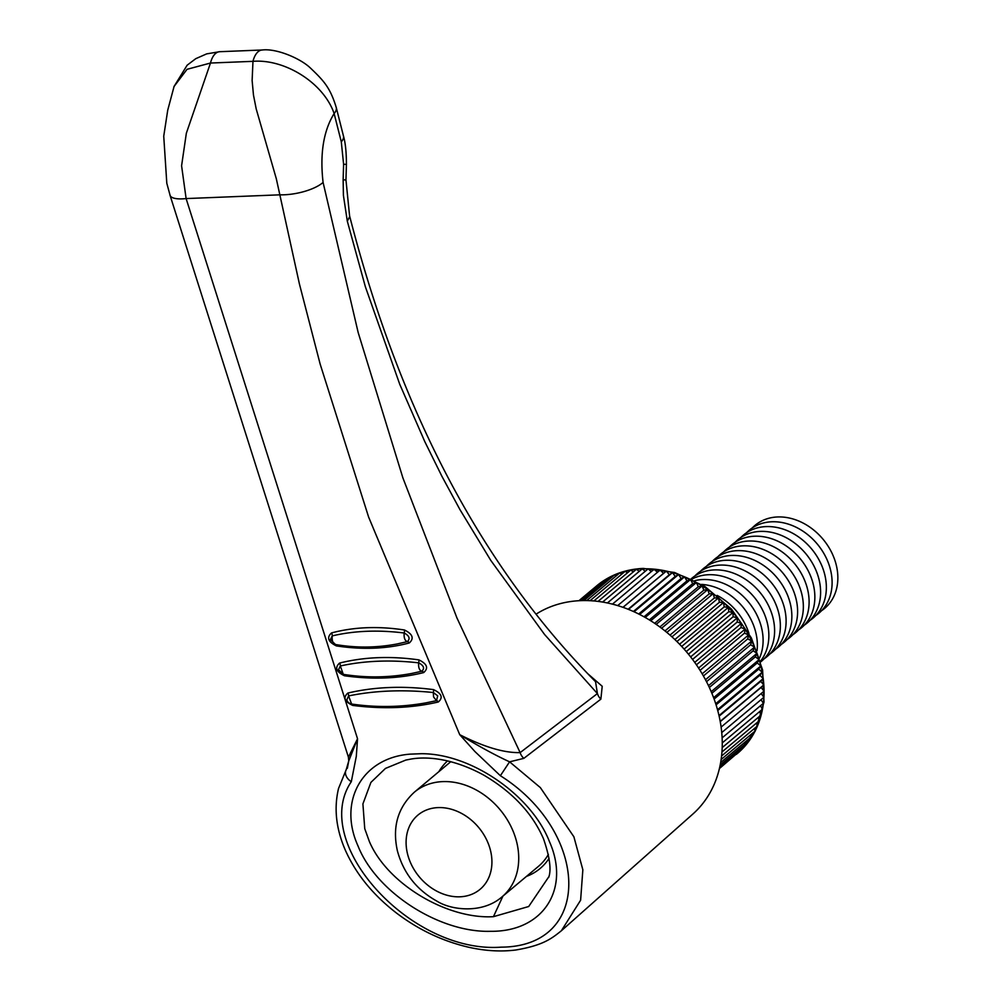 <?xml version="1.0" encoding="UTF-8"?>
<svg xmlns="http://www.w3.org/2000/svg" width="1000" height="1000" viewBox="0 0 1000 1000"><rect width="100%" height="100%" fill="white"/><g stroke="black" fill="none" stroke-linecap="round" stroke-linejoin="round"><path stroke-width="1.5" d="M548.5 877.225L528.7 906.513L493.438 916.675C447.137 919.425 387.287 883.95 369.338 841.438L364.75 828.688L362.912 803.913L370.9 782.412L385.475 768.413L405.812 760.062L410.662 759.125C427.15 756.112 453.462 758.55 483.8 775.138C512.575 792.125 532.487 813.388 543.538 838.9C549.763 857.013 551.487 869.825 548.7 877.337L548.7 877.337M358.013 845.95C376.262 892.275 439.312 932.8 490.487 931.312C543.675 931.9 570.5 888.625 549.388 841.488C531.663 795.913 471.788 753.363 421.163 753.713L410.075 754.15C361.975 757.775 337.863 801.637 358.013 845.95M433.488 689.613A3.25 1.338 -82 0 1 433.325 692.513L437.713 695.863L436.5 700.662L425.838 702.887C401.112 707.275 376.362 707.65 351.613 704.038L348.587 695.913C374.712 690.575 402.962 689.45 433.325 692.513L433.537 696.888L436.5 700.662A3.25 1.938 76.1 0 1 438.312 701.988C443.312 697.6 441.7 693.475 433.488 689.613C402.975 685.688 374.438 686.825 347.875 693.05C342.863 697.438 344.462 701.562 352.7 705.413C383.212 709.325 411.75 708.175 438.312 701.988M526.487 876.388A70.975 56.612 -129.9 0 0 549.062 858.388M219.812 51.7A21.688 11.137 87.7 0 0 219.713 51.7A21.688 11.137 87.7 0 0 210.475 63.038L252.975 61.337L252.125 80.525L253.463 94.987L256.2 108.912L276.312 178.738L299.413 283.95L320.163 364.125L368.638 517.125L459.725 734.675L474.938 751.562L500.375 775.725C589.163 831.612 593.713 946.725 501.213 947.15C410.575 953.925 309.788 842.7 351.312 781.688L356.3 756.312L357.537 738.775L186.112 198.575A32.525 9.688 162.5 0 1 170.037 195.312A32.525 9.688 162.5 0 1 170.012 195.225A32.525 9.688 162.5 0 1 169.9 194.75M262.312 50A21.688 11.137 87.7 0 0 262.213 50L262.213 50A21.688 11.137 87.7 0 0 252.975 61.337C284.425 58.738 323.537 82.575 334.125 113.55A21.688 9.7 -14 0 0 336.262 107.562L343.425 135.863C345.425 142.7 346.413 152.2 346.413 164.375L343.6 164.262L343.137 179.8L345.962 179.975L349.663 216.663L347.312 221.2L365.375 286.762L399.738 384.263L424.9 441.85L441.95 476.375L459.975 509.663L490.775 560.388L544.587 634.513L597.413 693.587L520.138 752.613A10.838 8.725 -127.4 0 0 523.825 758.375L600.875 699.15L602.212 686.287L587.875 673.8M536.163 614.1A127.312 101.55 50.1 0 1 580.575 600.638A127.312 101.55 50.1 0 1 705.9 680.512A127.312 101.55 50.1 0 1 692.887 814.025L561.7 930.462M336.35 645.9C362.525 649.887 386.838 648.913 409.288 642.975C414.3 638.387 412.7 634.062 404.462 630C378.325 626 354.012 626.962 331.525 632.925C326.5 637.513 328.1 641.85 336.35 645.9A3.25 1.3 -80.7 0 0 335.538 644.5M344.425 675.75C372.788 679.725 399.212 678.662 423.7 672.575C428.713 668.088 427.113 663.863 418.875 659.887C390.538 655.888 364.113 656.95 339.588 663.062C334.562 667.562 336.175 671.787 344.425 675.75A3.25 1.312 -81.4 0 0 343.587 674.375M409.288 642.975A3.25 1.963 74.4 0 0 407.388 641.612L397.2 643.95C376.512 647.887 355.85 648.05 335.213 644.463C332.812 643.35 331.825 640.487 332.25 635.887C354.25 630.737 378.225 629.775 404.188 633C409.338 635.788 410.4 638.663 407.388 641.612C404.837 640.725 403.775 637.85 404.188 633A3.25 1.3 -80.7 0 0 404.462 630M331.525 632.925A3.25 1.95 -105.6 0 1 332.25 635.887L330.387 639.587L335.45 644.488M351.838 704.062A3.25 1.338 -82.1 0 1 352.7 705.413M347.875 693.05A3.25 1.938 -104 0 1 348.587 695.913L346.85 699.825M423.7 672.575A3.25 1.95 75.2 0 0 421.838 671.237L411.525 673.5C388.775 677.7 366.037 677.987 343.3 674.35L340.312 665.975C364.375 660.713 390.487 659.663 418.65 662.837C423.8 665.55 424.875 668.35 421.838 671.237C419.363 670.387 418.3 667.588 418.65 662.837A3.25 1.325 -81.4 0 0 418.875 659.887M339.588 663.062A3.25 1.95 -104.8 0 1 340.312 665.975L338.488 669.737L343.5 674.362M500.375 775.725L509.588 761.825C495.35 755.288 478.725 746.237 459.725 734.675C484.025 747.025 504.162 753 520.138 752.613L457.013 618.125L402.887 477.875L358.162 332.5L323.088 182.438A32.525 11.75 168.8 0 1 279.9 194.825L186.112 198.575L181.588 165.775L186.35 133.225L210.475 63.038L187.025 69.312L173.95 86.638L187.138 65.213L195.775 58.675L206.675 53.875L219.675 51.7L262.213 50C276.5 48.2 300.663 58.513 310.525 68.125C323.7 80.7 330.25 87.613 336.262 107.562M351.312 781.688A10.838 7.788 -149.6 0 1 346.225 769.7L338.562 788.375C333.75 808.413 336.087 829.188 345.575 850.7C356.175 874.2 373.038 894.9 396.163 912.8C418.275 929.65 442.425 941.125 468.6 947.225C485.112 950.938 500.863 951.862 515.825 950C543.513 945.312 551.875 938.337 561.425 930.713M561.613 930.362L580.612 900.225L582.85 869.775L573.888 836.787L540.337 787.588L509.588 761.825L523.825 758.375M346.225 769.7L348.75 760.913L348.413 757.163L357.537 738.775L348.75 760.913L347.337 768.325M447.55 760.913A70.975 56.612 -129.9 0 0 438.837 771.688M600.875 699.15A10.838 8.725 52.7 0 1 597.413 693.587L595.55 681.688C481.975 566.938 399.975 411.637 349.562 215.775M323.088 182.438C319.788 153.863 323.475 130.9 334.125 113.55L341.3 141.85A21.688 9.613 -14.4 0 0 343.425 135.863M341.3 141.85L343.6 164.262M343.137 179.8L343.413 195.35L347.312 221.2M548.375 854.425A68.263 54.45 50.1 0 1 538.362 866.438L502.025 896.862A68.263 54.45 50.1 0 0 516.725 842.175A68.263 54.45 50.1 0 0 442.75 781.612A68.263 54.45 50.1 0 0 414.375 792.163L450.712 761.737A68.263 54.45 50.1 0 1 450.775 761.7M736.338 754.375A109.438 87.287 -129.9 0 0 737.325 753.562A109.438 87.287 -129.9 0 0 738.213 752.812A109.438 87.287 -129.9 0 0 742.212 749.05A109.438 87.287 -129.9 0 0 745.913 744.987A109.438 87.287 -129.9 0 0 749.3 740.625A109.438 87.287 -129.9 0 0 752.375 735.975A109.438 87.287 -129.9 0 0 755.1 731.062A109.438 87.287 -129.9 0 0 757.487 725.913A109.438 87.287 -129.9 0 0 759.513 720.55A109.438 87.287 -129.9 0 0 761.175 714.975A109.438 87.287 -129.9 0 0 762.463 709.225A109.438 87.287 -129.9 0 0 763.375 703.312A109.438 87.287 -129.9 0 0 763.913 697.275A109.438 87.287 -129.9 0 0 764.062 691.125A109.438 87.287 -129.9 0 0 763.825 684.887A109.438 87.287 -129.9 0 0 763.213 678.6A109.438 87.287 -129.9 0 0 762.212 672.262A109.438 87.287 -129.9 0 0 760.85 665.925A109.438 87.287 -129.9 0 0 759.112 659.6A109.438 87.287 -129.9 0 0 757 653.325A109.438 87.287 -129.9 0 0 754.55 647.1A109.438 87.287 -129.9 0 0 751.737 640.975A109.438 87.287 -129.9 0 0 748.6 634.95A109.438 87.287 -129.9 0 0 745.138 629.075A109.438 87.287 -129.9 0 0 741.375 623.35A109.438 87.287 -129.9 0 0 737.312 617.812A109.438 87.287 -129.9 0 0 732.975 612.487A109.438 87.287 -129.9 0 0 728.375 607.375A109.438 87.287 -129.9 0 0 723.525 602.513A109.438 87.287 -129.9 0 0 718.462 597.925A109.438 87.287 -129.9 0 0 713.2 593.612A109.438 87.287 -129.9 0 0 707.75 589.6A109.438 87.287 -129.9 0 0 702.138 585.9A109.438 87.287 -129.9 0 0 696.388 582.537A109.438 87.287 -129.9 0 0 690.525 579.513A109.438 87.287 -129.9 0 0 684.562 576.85A109.438 87.287 -129.9 0 0 678.538 574.55A109.438 87.287 -129.9 0 0 672.463 572.625A109.438 87.287 -129.9 0 0 666.375 571.087A109.438 87.287 -129.9 0 0 660.275 569.938A109.438 87.287 -129.9 0 0 654.212 569.175A109.438 87.287 -129.9 0 0 648.2 568.812A109.438 87.287 -129.9 0 0 642.262 568.85A109.438 87.287 -129.9 0 0 636.413 569.288A109.438 87.287 -129.9 0 0 630.7 570.112A109.438 87.287 -129.9 0 0 625.112 571.337A109.438 87.287 -129.9 0 0 619.7 572.95A109.438 87.287 -129.9 0 0 614.475 574.95A109.438 87.287 -129.9 0 0 609.462 577.312A109.438 87.287 -129.9 0 0 604.675 580.05A109.438 87.287 -129.9 0 0 600.125 583.125A109.438 87.287 -129.9 0 0 596.812 585.737A109.438 87.287 -129.9 0 0 595.85 586.562L596 586.587M721.125 727.075L764.062 691.125L761.087 687.463L763.825 684.887L760.675 681.388L763.213 678.6L759.887 675.263L762.212 672.262L758.737 669.112L760.85 665.925L757.237 662.975L759.112 659.6L755.362 656.85L757 653.325L753.15 650.788L754.55 647.1L750.6 644.788L751.737 640.975L747.712 638.9L748.6 634.95L744.513 633.125L745.138 629.075L741.012 627.5L741.375 623.35L737.212 622.038L737.312 617.812L733.125 616.763L732.975 612.487L728.787 611.688L728.375 607.375L724.212 606.862L723.525 602.513L719.4 602.263L718.462 597.925L714.388 597.95L713.2 593.612L709.188 593.9L707.75 589.6L703.825 590.163L702.138 585.9L698.312 586.737L696.388 582.537L692.675 583.638L690.525 579.513L686.938 580.875L684.562 576.85L681.125 578.475L678.538 574.55L675.25 576.425L672.463 572.625L669.35 574.738L666.375 571.087L663.438 573.438L660.275 569.938L617.675 605.6M721.75 732.562L763.913 697.275L761.175 693.538M722.125 737.85L763.375 703.312L761 699.712M722.275 742.875L762.463 709.225L760.438 705.775M722.2 747.6L761.175 714.975L759.475 711.725M721.963 751.975L759.513 720.55L758.125 717.525M721.6 755.962L757.487 725.913L756.4 723.15M721.15 759.488L755.1 731.062L754.275 728.6M720.675 762.513L752.375 735.975L751.787 733.838M720.212 764.975L749.3 740.625L748.925 738.863M719.825 766.825L745.913 744.987L745.7 743.637M719.55 768.025L742.212 749.05L742.125 748.162M719.438 768.525L738.2 752.412M600.788 583.3L579.138 600.7M605.775 580.4L604.675 580.05L580.05 600.662M610.962 577.888L609.462 577.312L581.65 600.6M616.337 575.775L614.475 574.95L583.888 600.55M621.862 574.062L619.7 572.95L586.712 600.575M627.537 572.762L625.112 571.337L590.062 600.688M633.337 571.862L630.7 570.112L593.862 600.95M639.25 571.362L636.413 569.288L598.05 601.4M645.238 571.287L642.262 568.85L602.587 602.062M651.287 571.625L648.2 568.812L607.4 602.975M657.387 572.35L654.212 569.175L612.45 604.138M713.612 697.688L759.112 659.6M714.125 699.062L757.237 662.975M711.875 693.263L755.362 656.85M711.2 691.663L757 653.325M709.338 687.475L753.15 650.788M708.487 685.662L754.55 647.1M706.513 681.7L750.6 644.788M705.475 679.712L751.737 640.975M703.413 675.987L747.712 638.9M702.163 673.825L748.6 634.95M700.05 670.35L744.513 633.125M698.575 668.05L745.138 629.075M696.425 664.825L741.012 627.5M694.725 662.4L741.375 623.35M692.55 659.425L737.212 622.038M690.612 656.912L737.312 617.812M688.438 654.175L733.125 616.763M686.263 651.587L732.975 612.487M684.1 649.1L728.787 611.688M681.688 646.45L728.375 607.375M679.575 644.225L724.212 606.862M676.912 641.538L723.525 602.513M674.862 639.55L719.4 602.263M671.95 636.862L718.462 597.925M669.987 635.112L714.388 597.95M666.825 632.425L713.2 593.612M664.975 630.925L709.188 593.9M661.562 628.263L707.75 589.6M659.85 626.975L703.825 590.163M656.188 624.375L702.138 585.9M654.625 623.312L698.312 586.737M650.713 620.775L696.388 582.537M649.338 619.913L692.675 583.638M645.188 617.475L690.525 579.513M644.013 616.812L686.938 580.875M639.625 614.475L684.562 576.85M638.688 614L681.125 578.475M634.05 611.788L678.538 574.55M633.375 611.487L675.25 576.425M628.513 609.412L672.463 572.625M628.112 609.263L669.35 574.738M623.038 607.35L666.375 571.087M622.95 607.325L663.438 573.438M578.938 600.712L595.85 586.562M720.25 721.65L761.087 687.463M720.212 721.4L763.825 684.887M719.137 716.15L760.675 681.388M719.013 715.6L763.213 678.6M717.75 710.537L759.887 675.263M717.525 709.688L762.212 672.262M716.075 704.837L758.737 669.112M715.725 703.713L760.85 665.925M746.55 532.712A54.175 43.212 50.1 0 1 749.287 530.163A54.175 43.212 50.1 0 1 771.8 521.788A54.175 43.212 50.1 0 1 830.512 569.837A54.175 43.212 50.1 0 1 818.85 613.237A54.175 43.212 50.1 0 1 815.85 615.487M818.85 613.237L818.85 613.237A54.175 43.212 -129.9 0 0 830.525 569.837A54.175 43.212 -129.9 0 0 771.812 521.775A54.175 43.212 -129.9 0 0 749.3 530.15A54.175 43.212 -129.9 0 0 749.287 530.15L749.287 530.163M740.8 537.525A54.175 43.212 50.1 0 1 743.538 534.975A54.175 43.212 50.1 0 1 766.05 526.6A54.175 43.212 50.1 0 1 824.762 574.65A54.175 43.212 50.1 0 1 813.1 618.062A54.175 43.212 50.1 0 1 810.1 620.3M813.1 618.062L813.1 618.05A54.175 43.212 -129.9 0 0 824.775 574.65A54.175 43.212 -129.9 0 0 766.062 526.587A54.175 43.212 -129.9 0 0 743.55 534.963A54.175 43.212 -129.9 0 0 743.538 534.963L743.538 534.975M735.05 542.337A54.175 43.212 50.1 0 1 737.788 539.788A54.175 43.212 50.1 0 1 760.3 531.413A54.175 43.212 50.1 0 1 819.013 579.462A54.175 43.212 50.1 0 1 807.35 622.875A54.175 43.212 50.1 0 1 804.35 625.112M807.35 622.875L807.362 622.863A54.175 43.212 -129.9 0 0 807.362 622.863A54.175 43.212 -129.9 0 0 819.025 579.462A54.175 43.212 -129.9 0 0 760.312 531.4A54.175 43.212 -129.9 0 0 737.8 539.775A54.175 43.212 -129.9 0 0 737.788 539.775L737.788 539.788M729.3 547.15A54.175 43.212 50.1 0 1 732.038 544.6A54.175 43.212 50.1 0 1 754.55 536.225A54.175 43.212 50.1 0 1 813.263 584.288A54.175 43.212 50.1 0 1 801.6 627.688A54.175 43.212 50.1 0 1 798.6 629.925M801.6 627.688L801.612 627.675A54.175 43.212 -129.9 0 0 801.612 627.675A54.175 43.212 -129.9 0 0 813.275 584.275A54.175 43.212 -129.9 0 0 754.562 536.213A54.175 43.212 -129.9 0 0 732.05 544.587A54.175 43.212 -129.9 0 0 732.038 544.587L732.038 544.6M795.85 632.5L795.863 632.487A54.175 43.212 -129.9 0 0 795.863 632.487A54.175 43.212 -129.9 0 0 807.525 589.087A54.175 43.212 -129.9 0 0 748.812 541.025A54.175 43.212 -129.9 0 0 726.3 549.4A54.175 43.212 -129.9 0 0 726.287 549.412A54.175 43.212 50.1 0 1 748.8 541.038A54.175 43.212 50.1 0 1 807.513 589.1A54.175 43.212 50.1 0 1 795.85 632.5A54.175 43.212 50.1 0 1 792.85 634.738M790.1 637.312L790.113 637.3A54.175 43.212 -129.9 0 0 790.113 637.3A54.175 43.212 -129.9 0 0 801.775 593.9A54.175 43.212 -129.9 0 0 743.062 545.837A54.175 43.212 -129.9 0 0 720.55 554.212A54.175 43.212 -129.9 0 0 720.537 554.225A54.175 43.212 50.1 0 1 743.062 545.85A54.175 43.212 50.1 0 1 801.762 593.913A54.175 43.212 50.1 0 1 790.1 637.312A54.175 43.212 50.1 0 1 787.1 639.55M784.35 642.125L784.362 642.113A54.175 43.212 -129.9 0 0 784.362 642.113A54.175 43.212 -129.9 0 0 796.025 598.713A54.175 43.212 -129.9 0 0 737.312 550.65A54.175 43.212 -129.9 0 0 714.8 559.025A54.175 43.212 -129.9 0 0 714.8 559.038A54.175 43.212 50.1 0 1 737.312 550.662A54.175 43.212 50.1 0 1 796.012 598.725A54.175 43.212 50.1 0 1 784.35 642.125A54.175 43.212 50.1 0 1 781.35 644.375M778.6 646.938L778.612 646.925A54.175 43.212 -129.9 0 0 778.612 646.925A54.175 43.212 -129.9 0 0 790.275 603.525A54.175 43.212 -129.9 0 0 731.562 555.462A54.175 43.212 -129.9 0 0 709.05 563.837A54.175 43.212 -129.9 0 0 709.05 563.85A54.175 43.212 50.1 0 1 731.562 555.475A54.175 43.212 50.1 0 1 790.263 603.538A54.175 43.212 50.1 0 1 778.6 646.938A54.175 43.212 50.1 0 1 775.6 649.188M772.85 651.75L772.862 651.737A54.175 43.212 -129.9 0 0 772.862 651.737A54.175 43.212 -129.9 0 0 784.525 608.337A54.175 43.212 -129.9 0 0 725.825 560.275A54.175 43.212 -129.9 0 0 703.3 568.65A54.175 43.212 -129.9 0 0 703.3 568.663A54.175 43.212 50.1 0 1 725.812 560.288A54.175 43.212 50.1 0 1 784.513 608.35A54.175 43.212 50.1 0 1 772.85 651.75A54.175 43.212 50.1 0 1 769.85 654M767.1 656.562L767.113 656.55A54.175 43.212 -129.9 0 0 767.113 656.55A54.175 43.212 -129.9 0 0 778.775 613.15A54.175 43.212 -129.9 0 0 720.075 565.087A54.175 43.212 -129.9 0 0 697.55 573.475A54.175 43.212 50.1 0 1 720.062 565.1A54.175 43.212 50.1 0 1 778.763 613.162A54.175 43.212 50.1 0 1 767.1 656.562A54.175 43.212 50.1 0 1 764.1 658.812M761.35 661.375L761.363 661.363A54.175 43.212 -129.9 0 0 761.363 661.363A54.175 43.212 -129.9 0 0 773.025 617.962A54.175 43.212 -129.9 0 0 714.325 569.913A54.175 43.212 50.1 0 1 773.012 617.975A54.175 43.212 50.1 0 1 761.35 661.375A54.175 43.212 50.1 0 1 760.7 661.9M708.562 574.725A54.175 43.212 50.1 0 1 767.262 622.788A54.175 43.212 50.1 0 1 760.5 661.162A54.175 43.212 -129.9 0 0 767.275 622.775A54.175 43.212 -129.9 0 0 708.575 574.725A54.175 43.212 -129.9 0 0 691.85 579.163A54.175 43.212 50.1 0 1 708.562 574.725M702.812 579.538A54.175 43.212 50.1 0 1 761.513 627.6A54.175 43.212 50.1 0 1 759.562 657.975A54.175 43.212 -129.9 0 0 761.525 627.587A54.175 43.212 -129.9 0 0 702.825 579.538A54.175 43.212 -129.9 0 0 694.812 580.65A54.175 43.212 50.1 0 1 702.812 579.538M701.55 584.412A54.175 43.212 50.1 0 1 755.763 632.413A54.175 43.212 50.1 0 1 757.05 650.688A54.175 43.212 -129.9 0 0 755.775 632.413A54.175 43.212 -129.9 0 0 701.538 584.4M717.15 595.425A54.175 43.212 50.1 0 1 748.938 633.4M748.975 633.45A54.175 43.212 -129.9 0 0 717.1 595.388M752.3 527.9A54.175 43.212 50.1 0 1 777.55 516.962A54.175 43.212 50.1 0 1 836.263 565.025A54.175 43.212 50.1 0 1 821.6 610.675M723.55 551.975A54.175 43.212 50.1 0 1 726.287 549.412L726.3 549.4M717.8 556.788A54.175 43.212 50.1 0 1 720.537 554.225L720.55 554.212M712.05 561.6A54.175 43.212 50.1 0 1 714.788 559.038L714.8 559.025M706.3 566.413A54.175 43.212 50.1 0 1 709.038 563.85L709.05 563.837M700.55 571.225A54.175 43.212 50.1 0 1 703.288 568.663L703.3 568.65M697.55 573.475L697.55 573.475A54.175 43.212 50.1 0 0 694.8 576.038M714.325 569.913A54.175 43.212 -129.9 0 0 691.8 578.288L691.8 578.288A54.175 43.212 50.1 0 1 714.312 569.913M691.162 578.837A54.175 43.212 50.1 0 1 691.787 578.288L691.8 578.288M502.938 896.1L493.438 916.675M351.775 704.062L351.613 704.038C348.875 703.35 347.275 701.912 346.825 699.75M407.512 853.863A48.412 38.612 50.1 0 1 438.062 807.6A48.412 38.612 50.1 0 1 490.513 850.55A48.412 38.612 50.1 0 1 459.963 896.8A48.412 38.612 50.1 0 1 407.512 853.863M396.3 644.125L397.362 643.925M424.65 703.1L426.025 702.862M410.363 673.713L411.7 673.462M348.413 757.163L170.012 195.225M174.137 86.2L167.725 110.213L163.738 136.175L166.8 183.238L170.075 195.3M346.413 164.375L345.962 179.975M502.025 896.862C482.262 914.112 451.025 910.15 436.938 901.162C416.65 889.887 403.475 873.15 397.413 850.913C392.113 827.087 397.762 807.5 414.375 792.163M596.812 585.737C609.85 575.013 625.325 569.237 643.263 568.425L674.55 572.475L704.987 586.538L731.488 609.138L751.375 637.95L762.613 670.037L764 702.138L755.3 731.012L737.325 753.562"/></g></svg>
